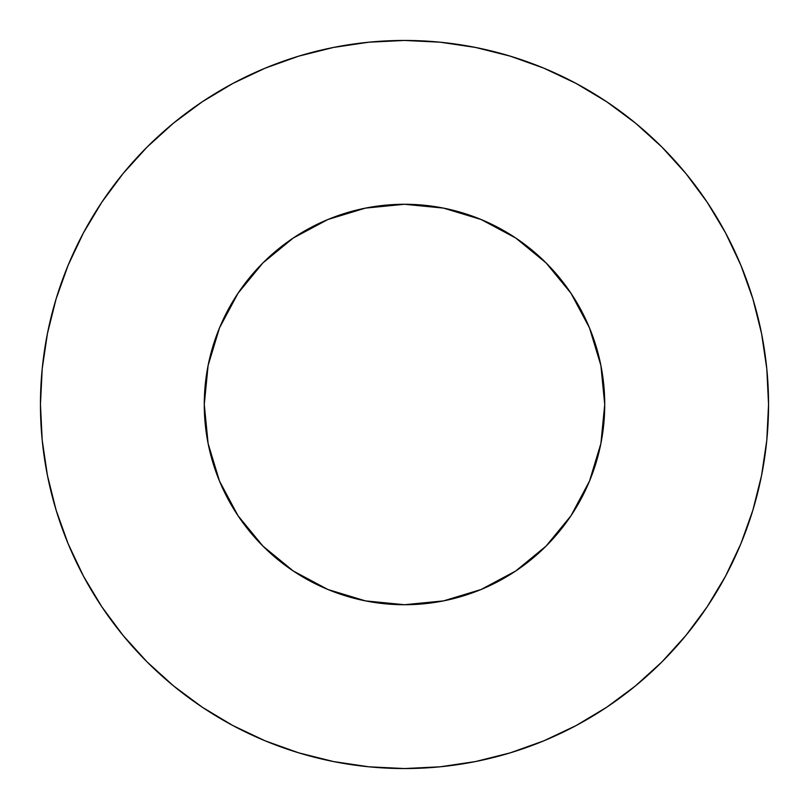 <?xml version="1.0" encoding="UTF-8"?>
<svg xmlns="http://www.w3.org/2000/svg" width="809" height="809" viewBox="0 0 809 809"><rect width="100%" height="100%" fill="white"/><g stroke="black" fill="none" stroke-linecap="round" stroke-linejoin="round"><path stroke-width="1.21" d="M404.5 604.727A200.227 200.227 0 0 1 204.273 404.5A200.227 200.227 0 0 1 404.5 204.273L443.565 208.115L481.122 219.512L515.737 238.018L546.085 262.915L570.982 293.262L589.488 327.878L600.885 365.435L604.727 404.5L600.885 443.565L589.488 481.122L570.982 515.737L546.085 546.085L515.737 570.982L481.122 589.488L443.565 600.885L404.5 604.727L365.435 600.885L327.878 589.488L293.262 570.982L262.915 546.085L238.018 515.737L219.512 481.122L208.115 443.565L204.273 404.5L208.115 365.435L219.512 327.878L238.018 293.262L262.915 262.915L293.262 238.018L327.878 219.512L365.435 208.115L404.5 204.273A200.227 200.227 0 0 1 604.727 404.5A200.227 200.227 0 0 1 404.5 604.727M404.5 40.45A364.05 364.05 0 0 1 768.55 404.5A364.05 364.05 0 0 1 404.5 768.55L440.187 766.801L475.52 761.552L510.176 752.876L543.82 740.842L576.109 725.562L606.76 707.197L635.449 685.911L661.924 661.924L685.911 635.449L707.197 606.76L725.562 576.109L740.842 543.82L752.876 510.176L761.552 475.52L766.801 440.187L768.55 404.5L766.801 368.813L761.552 333.48L752.876 298.824L740.842 265.18L725.562 232.891L707.197 202.24L685.911 173.551L661.924 147.076L635.449 123.089L606.76 101.803L576.109 83.438L543.82 68.158L510.176 56.124L475.52 47.448L440.187 42.199L404.5 40.45L368.813 42.199L333.48 47.448L298.824 56.124L265.18 68.158L232.891 83.438L202.24 101.803L173.551 123.089L147.076 147.076L123.089 173.551L101.803 202.24L83.438 232.891L68.158 265.18L56.124 298.824L47.448 333.48L42.199 368.813L40.45 404.5L42.199 440.187L47.448 475.52L56.124 510.176L68.158 543.82L83.438 576.109L101.803 606.76L123.089 635.449L147.076 661.924L173.551 685.911L202.24 707.197L232.891 725.562L265.18 740.842L298.824 752.876L333.48 761.552L368.813 766.801L404.5 768.55A364.05 364.05 0 0 1 40.45 404.5A364.05 364.05 0 0 1 404.5 40.45M298.824 56.124L265.18 68.158M101.803 202.24L83.438 232.891M56.124 510.176L68.158 543.82M202.24 707.197L232.891 725.562M510.176 752.876L543.82 740.842M707.197 606.76L725.562 576.109M752.876 298.824L740.842 265.18M606.76 101.803L576.109 83.438M219.512 481.122L208.115 443.565M327.878 219.512L365.435 208.115M589.488 327.878L600.885 365.435M481.122 589.488L443.565 600.885"/></g></svg>
